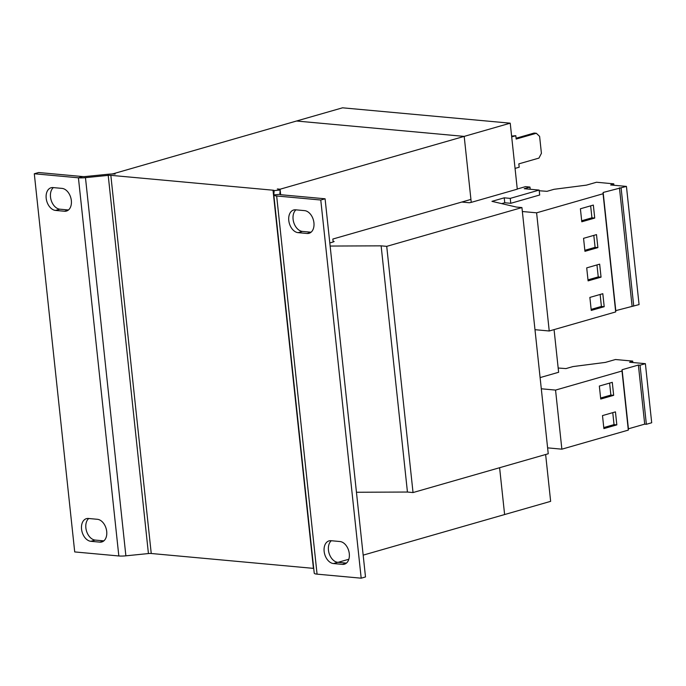 <?xml version="1.0" encoding="UTF-8"?>
<svg xmlns="http://www.w3.org/2000/svg" width="686" height="686" viewBox="0 0 686 686"><rect width="100%" height="100%" fill="white"/><g stroke="black" fill="none" stroke-linecap="round" stroke-linejoin="round"><path stroke-width="1.03" d="M106.707 531.453A11.696 7.838 74 0 1 101.828 541.957A11.696 7.838 74 0 1 99.822 542.137L90.878 541.314A11.696 7.838 74 0 1 81.771 530.612A11.696 7.838 74 0 1 86.427 518.65A11.696 7.838 74 0 1 88.434 518.47L97.378 519.293A11.696 7.838 74 0 1 106.707 531.453M71.344 200.561A11.696 7.838 74 0 1 66.465 211.056A11.696 7.838 74 0 1 64.458 211.245L55.515 210.422A11.696 7.838 74 0 1 46.408 199.712A11.696 7.838 74 0 1 51.064 187.758A11.696 7.838 74 0 1 53.071 187.578L62.014 188.393A11.696 7.838 74 0 1 71.344 200.561M313.931 222.796A11.696 7.838 74 0 1 309.052 233.3A11.696 7.838 74 0 1 307.054 233.48L298.11 232.657A11.696 7.838 74 0 1 289.003 221.955A11.696 7.838 74 0 1 293.659 209.993A11.696 7.838 74 0 1 295.666 209.813L304.61 210.636A11.696 7.838 74 0 1 313.931 222.796M349.294 553.696A11.696 7.838 74 0 1 344.415 564.192A11.696 7.838 74 0 1 342.408 564.372L333.465 563.558A11.696 7.838 74 0 1 324.367 552.847A11.696 7.838 74 0 1 329.023 540.894A11.696 7.838 74 0 1 331.029 540.705L339.973 541.528A11.696 7.838 74 0 1 349.294 553.696M558.172 368.022L565.941 368.588L572.982 366.573L605.386 362.405L615.462 359.515L632.706 361.093L629.602 362.225L645.389 363.674L640.047 365.201L638.383 365.046L622.099 369.72L622.005 371.015L555.549 390.085L541.297 388.782M547.617 447.864L561.868 449.176L628.316 430.105L628.419 428.81L644.703 424.137L646.366 424.291L651.7 422.765L645.389 363.674M517.261 189.01L525.485 186.652L529.961 187.064L524.207 188.71L539.162 190.082L539.685 195.004L510.77 203.305L510.247 198.383L504.236 197.825L491.948 201.35L516.344 207.052L521.935 207.566L386.724 246.351L381.133 245.845L330.137 246.051M539.162 190.082L510.247 198.383M510.77 203.305L504.759 202.756L504.236 197.825M540.105 377.592L558.627 372.275L554.065 329.606M504.759 202.756L501.698 203.631M461.764 202.044L469.387 202.747L471.248 202.37L517.278 189.165L510.23 123.18L464.199 136.394L296.506 121.019L112.41 173.995M521.935 207.566L548.243 453.763L413.032 492.557L386.724 246.351M413.032 492.557L407.441 492.042L381.133 245.845M407.441 492.042L356.446 492.256M333.147 241.832L334.176 241.541L333.104 241.438M530.192 189.259L529.961 187.064M471.248 202.37L464.199 136.394L470.93 199.42L332.847 239.037L333.156 241.987L329.803 242.955M511.602 136.068L515.812 135.708L516.172 139.052L536.315 133.273L534.077 133.067L516.086 138.229M515.057 168.404L519.182 167.221L518.822 163.868L538.964 158.089L541.417 153.33L539.608 136.385L536.315 133.273M515.812 135.708L511.696 136.891M545.636 454.509L550.644 501.346L504.613 514.551L499.605 467.723L504.613 514.551L363.168 555.137M510.23 123.18L342.537 107.813L296.506 121.019L464.199 136.394L280.077 189.216L277.324 188.959A10.084 1.887 -6.1 0 1 280.162 189.953A10.084 1.887 -6.1 0 1 280.162 190.022L279.837 194.318L273.817 194.918L274.143 190.622A4.03 0.755 -6.1 0 0 274.143 190.597A4.03 0.755 -6.1 0 0 273.011 190.202L110.832 175.333A4.03 0.755 -6.1 0 0 108.011 175.393L85.467 177.657A10.084 1.887 173.9 0 1 78.418 177.803L34.3 173.764L38.613 172.52L82.732 176.568L78.418 177.803L118.832 555.969L74.714 551.93L34.3 173.764M82.732 176.568A4.03 0.755 173.9 0 0 85.553 176.508L108.096 174.244A10.084 1.887 -6.1 0 1 115.145 174.09L112.393 173.841M280.077 189.216L280.668 194.704L280.162 190.022L274.143 190.622M338.052 562.34L348.84 559.244M313.725 568.402A4.03 0.755 173.9 0 0 313.425 568.368L151.246 553.499L110.832 175.333M118.832 555.969A10.084 1.887 -6.1 0 0 125.881 555.823L148.425 553.559A4.03 0.755 173.9 0 1 151.246 553.499M103.843 540.868L95.191 540.079A11.696 7.838 74 0 1 86.496 531.007A11.696 7.838 74 0 1 88.734 518.496M68.48 209.976L59.828 209.187A11.696 7.838 74 0 1 51.133 200.115A11.696 7.838 74 0 1 53.371 187.604M314.231 573.084A10.084 1.887 -6.1 0 0 314.231 573.153A10.084 1.887 -6.1 0 0 317.069 574.148L276.655 195.982A10.084 1.887 173.9 0 1 273.817 194.987A10.084 1.887 173.9 0 1 273.817 194.918M276.655 195.982L320.774 200.02L325.087 198.786L280.968 194.738A4.03 0.755 173.9 0 1 279.837 194.344A4.03 0.755 173.9 0 1 279.837 194.318L279.837 194.37M325.087 198.786L365.501 576.952L361.188 578.187L317.069 574.148M320.774 200.02L361.188 578.187M311.067 232.211L302.423 231.422A11.696 7.838 74 0 1 293.719 222.35A11.696 7.838 74 0 1 295.958 209.839M346.43 563.112L337.786 562.314A11.696 7.838 74 0 1 329.083 553.25A11.696 7.838 74 0 1 331.321 540.731M632.861 362.525L632.706 361.093M646.366 424.291L640.047 365.201M644.703 424.137L638.383 365.046M628.419 428.81L622.099 369.72M628.316 430.105L622.005 371.015M613.67 395.333L612.281 382.334L599.341 386.046L600.73 399.046L613.67 395.333L610.883 395.076L609.597 383.105M616.834 424.874L615.445 411.874L602.497 415.596L603.886 428.596L616.834 424.874L614.039 424.617L612.761 412.646M561.868 449.176L555.549 390.085M539.23 190.759L546.999 191.325L554.031 189.302L586.444 185.134L596.511 182.244L613.764 183.831L610.66 184.963L626.438 186.403L639.069 304.584L615.788 310.629L615.694 311.933L549.237 330.995L534.986 329.692M626.438 186.403L603.157 192.457L603.063 193.752L536.606 212.823L522.355 211.511M633.735 306.11L621.104 187.938M632.072 305.965L619.441 187.784M615.788 310.629L603.157 192.457M615.694 311.933L603.063 193.752M604.203 306.702L602.814 293.702L589.866 297.415L591.255 310.415L604.203 306.702L601.408 306.445L600.13 294.474M601.047 277.153L599.658 264.153L586.71 267.874L588.099 280.874L601.047 277.153L598.252 276.904L596.966 264.925M549.237 330.995L536.606 212.823M613.91 185.254L613.764 183.831M597.883 247.612L596.494 234.612L583.554 238.325L584.944 251.325L597.883 247.612L595.088 247.354L593.81 235.384M594.728 218.071L593.339 205.071L580.399 208.784L581.788 221.784L594.728 218.071L591.932 217.814L590.655 205.843M581.677 220.755L591.932 217.814M584.832 250.296L595.088 247.354M587.988 279.845L598.252 276.904M591.143 309.386L601.408 306.445M603.774 427.567L614.039 424.617M600.619 398.017L610.883 395.076M103.62 541.048L99.822 542.137M68.257 210.148L64.458 211.245M310.852 232.391L307.054 233.48M346.216 563.283L342.408 564.372M313.425 568.368L273.011 190.202M108.096 174.244L148.425 553.559M125.881 555.823L85.467 177.657M337.786 562.314L333.465 563.558M302.423 231.422L298.11 232.657M59.828 209.187L55.515 210.422M95.191 540.079L90.878 541.314M280.668 194.704L280.162 189.953M314.231 573.153L273.817 194.987"/></g></svg>
